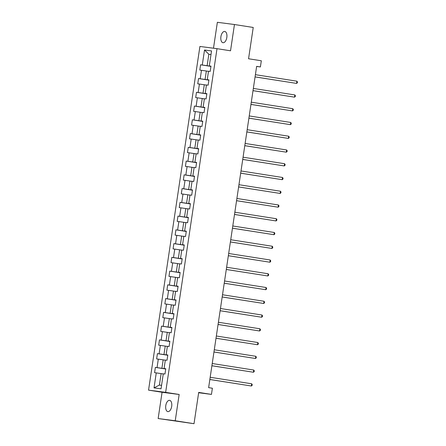 <?xml version="1.0" encoding="UTF-8"?>
<svg xmlns="http://www.w3.org/2000/svg" width="446" height="446" viewBox="0 0 446 446"><rect width="100%" height="100%" fill="white"/><g stroke="black" fill="none" stroke-linecap="round" stroke-linejoin="round"><path stroke-width="0.67" d="M171.688 406.362A5.703 2.983 -81.1 0 0 169.619 400.341A5.703 2.983 -81.1 0 0 165.778 405.598A5.703 2.983 -81.1 0 0 167.847 411.619A5.703 2.983 -81.1 0 0 171.688 406.362M226.824 37.458A5.703 2.983 -81.1 0 0 224.751 31.437A5.703 2.983 -81.1 0 0 220.909 36.689A5.703 2.983 -81.1 0 0 222.983 42.71A5.703 2.983 -81.1 0 0 226.824 37.458M158.146 418.538L194.016 423.7L175.239 420.756L179.164 394.481L165.644 392.357L148.551 390.138L162.071 392.263L158.146 418.538L175.239 420.756M165.644 392.357L217.007 48.67L199.914 46.456L148.551 390.138M217.007 48.67L230.526 50.794L234.457 24.519L217.364 22.3L213.489 48.213M234.457 24.519L253.233 27.462L248.556 58.766L261.323 60.767L260.397 66.939L256.645 66.348L208.628 387.641L212.38 388.232L211.46 394.403L198.693 392.402L194.016 423.7M204.519 50.019L202.278 65.004L200.589 64.787L199.802 70.078L201.486 70.295L200.221 78.758L198.537 78.541L197.745 83.831L199.429 84.049L198.163 92.517L196.48 92.294L195.688 97.585L197.377 97.802L196.112 106.271L194.423 106.053L193.631 111.338L195.32 111.561L194.055 120.024L192.371 119.807L191.579 125.097L193.263 125.315L191.997 133.778L190.314 133.56L189.522 138.851L191.206 139.068L189.946 147.531L188.257 147.314L187.465 152.604L189.154 152.822L187.889 161.285L186.199 161.067L185.413 166.358L187.097 166.575L185.831 175.044L184.148 174.821L183.356 180.112L185.04 180.335L183.774 188.797L182.091 188.58L181.299 193.871L182.988 194.088L181.723 202.551L180.033 202.333L179.242 207.624L180.931 207.842L179.666 216.304L177.976 216.087L177.19 221.378L178.874 221.595L177.608 230.058L175.925 229.841L175.133 235.131L176.817 235.349L175.551 243.817L173.868 243.594L173.076 248.885L174.765 249.108L173.5 257.571L171.81 257.353L171.024 262.638L172.708 262.861L171.442 271.324L169.759 271.107L168.967 276.397L170.651 276.615L169.385 285.078L167.702 284.86L166.91 290.151L168.599 290.368L167.334 298.831L165.644 298.614L164.853 303.904L166.542 304.122L165.276 312.59L163.587 312.367L162.801 317.658L164.485 317.875L163.219 326.344L161.536 326.121L160.744 331.411L162.428 331.634L161.162 340.097L159.478 339.88L158.687 345.171L160.376 345.388L159.11 353.851L157.421 353.633L156.63 358.924L158.319 359.142L157.053 367.604L155.37 367.387L154.578 372.678L156.262 372.895L154.021 387.886L161.045 388.795L163.286 373.809L164.97 374.027L165.761 368.736L164.078 368.519L165.338 360.05L167.027 360.273L167.819 354.983L166.129 354.76L167.395 346.297L169.084 346.514L169.87 341.229L168.187 341.006L169.452 332.543L171.136 332.761L171.927 327.47L170.244 327.252L171.509 318.79L173.193 319.007L173.985 313.716L172.295 313.499L173.561 305.036L175.25 305.254L176.042 299.963L174.353 299.745L175.618 291.277L177.302 291.5L178.093 286.209L176.41 285.992L177.675 277.524L179.359 277.741L180.151 272.456L178.467 272.233L179.727 263.77L181.416 263.987L182.208 258.697L180.519 258.479L181.784 250.016L183.473 250.234L184.259 244.943L182.576 244.726L183.841 236.263L185.525 236.48L186.316 231.19L184.633 230.972L185.898 222.509L187.582 222.727L188.374 217.436L186.684 217.219L187.95 208.75L189.639 208.973L190.431 203.683L188.742 203.46L190.007 194.997L191.696 195.214L192.482 189.924L190.799 189.706L192.064 181.243L193.748 181.461L194.54 176.17L192.856 175.953L194.121 167.49L195.805 167.707L196.597 162.416L194.908 162.199L196.173 153.736L197.862 153.954L198.654 148.663L196.965 148.446L198.23 139.977L199.914 140.2L200.706 134.909L199.022 134.692L200.287 126.224L201.971 126.441L202.763 121.156L201.079 120.933L202.339 112.47L204.028 112.687L204.82 107.397L203.131 107.179L204.396 98.717L206.085 98.934L206.872 93.643L205.188 93.426L206.453 84.963L208.137 85.18L208.929 79.89L207.245 79.672L208.511 71.209L210.194 71.427L210.986 66.136L209.297 65.919L211.538 50.928L204.519 50.019L208.845 54.256L207.128 65.718L210.958 66.315M164.078 368.519L165.745 368.831M165.734 368.92L161.904 368.318L163.169 359.855L165.321 360.19M157.053 367.604L161.904 368.318M158.319 359.142L163.169 359.855M166.129 354.76L167.802 355.077M167.791 355.161L163.961 354.564L165.226 346.096L167.373 346.436M159.11 353.851L163.961 354.564M160.376 345.388L165.226 346.096M168.187 341.006L169.859 341.318M169.848 341.407L166.018 340.805L167.283 332.342L169.43 332.683M161.162 340.097L166.018 340.805M162.428 331.634L167.283 332.342M170.244 327.252L171.916 327.565M171.9 327.654L168.07 327.052L169.335 318.589L171.487 318.923M163.219 326.344L168.07 327.052M164.485 317.875L169.335 318.589M172.295 313.499L173.968 313.811M173.957 313.9L170.127 313.298L171.392 304.835L173.544 305.17M165.276 312.59L170.127 313.298M166.542 304.122L171.392 304.835M174.353 299.745L176.025 300.058M176.014 300.147L172.184 299.545L173.449 291.082L175.596 291.416M167.334 298.831L172.184 299.545M168.599 290.368L173.449 291.082M176.41 285.992L178.082 286.304M178.065 286.388L174.241 285.791L175.507 277.323L177.653 277.663M169.385 285.078L174.241 285.791M170.651 276.615L175.507 277.323M178.467 272.233L180.139 272.545M180.123 272.634L176.293 272.032L177.558 263.569L179.71 263.909M171.442 271.324L176.293 272.032M172.708 262.861L177.558 263.569M180.519 258.479L182.191 258.791M182.18 258.881L178.35 258.279L179.615 249.816L181.767 250.156M173.5 257.571L178.35 258.279M174.765 249.108L179.615 249.816M182.576 244.726L184.248 245.038M184.237 245.127L180.407 244.525L181.673 236.062L183.819 236.397M175.551 243.817L180.407 244.525M176.817 235.349L181.673 236.062M184.633 230.972L186.305 231.284M186.289 231.374L182.464 230.772L183.724 222.309L185.876 222.643M177.608 230.058L182.464 230.772M178.874 221.595L183.724 222.309M186.684 217.219L188.357 217.531M188.346 217.615L184.516 217.018L185.781 208.55L187.933 208.89M179.666 216.304L184.516 217.018M180.931 207.842L185.781 208.55M188.742 203.46L190.414 203.772M190.403 203.861L186.573 203.264L187.838 194.796L189.985 195.136M181.723 202.551L186.573 203.264M182.988 194.088L187.838 194.796M190.799 189.706L192.471 190.018M192.455 190.107L188.63 189.505L189.896 181.043L192.042 181.383M183.774 188.797L188.63 189.505M185.04 180.335L189.896 181.043M192.856 175.953L194.528 176.265M194.512 176.354L190.682 175.752L191.947 167.289L194.099 167.624M185.831 175.044L190.682 175.752M187.097 166.575L191.947 167.289M194.908 162.199L196.58 162.511M196.569 162.6L192.739 161.998L194.004 153.535L196.156 153.87M187.889 161.285L192.739 161.998M189.154 152.822L194.004 153.535M196.965 148.446L198.637 148.758M198.626 148.847L194.796 148.245L196.062 139.782L198.208 140.116M189.946 147.531L194.796 148.245M191.206 139.068L196.062 139.782M199.022 134.692L200.694 135.004M200.678 135.088L196.853 134.491L198.119 126.023L200.265 126.363M191.997 133.778L196.853 134.491M193.263 125.315L198.119 126.023M201.079 120.933L202.746 121.245M202.735 121.334L198.905 120.732L200.17 112.269L202.322 112.609M194.055 120.024L198.905 120.732M195.32 111.561L200.17 112.269M203.131 107.179L204.803 107.492M204.792 107.581L200.962 106.979L202.228 98.516L204.374 98.85M196.112 106.271L200.962 106.979M197.377 97.802L202.228 98.516M205.188 93.426L206.86 93.738M206.849 93.827L203.019 93.225L204.285 84.762L206.431 85.097M198.163 92.517L203.019 93.225M199.429 84.049L204.285 84.762M207.245 79.672L208.918 79.985M208.901 80.074L205.076 79.472L206.336 71.009L208.488 71.343M200.221 78.758L205.076 79.472M201.486 70.295L206.336 71.009M209.297 65.919L210.969 66.231M210.991 54.59L208.845 54.256L211.003 54.535M202.278 65.004L207.128 65.718M198.643 392.742L211.46 394.403M256.628 66.448L260.397 66.939M163.264 373.943L161.118 373.609L159.4 385.071L161.558 385.35M154.021 387.886L159.4 385.071M156.262 372.895L161.118 373.609M200.589 64.787L210.941 66.409M198.537 78.541L208.89 80.163M196.48 92.294L206.833 93.922M194.423 106.053L204.775 107.676M192.371 119.807L202.724 121.429M190.314 133.56L200.667 135.183M188.257 147.314L198.609 148.936M186.199 161.067L196.552 162.695M184.148 174.821L194.501 176.449M182.091 188.58L192.443 190.202M180.033 202.333L190.386 203.956M177.976 216.087L188.335 217.709M175.925 229.841L186.277 231.468M173.868 243.594L184.22 245.222M171.81 257.353L182.163 258.975M169.759 271.107L180.112 272.729M167.702 284.86L178.054 286.483M165.644 298.614L175.997 300.236M163.587 312.367L173.94 313.995M161.536 326.121L171.888 327.749M159.478 339.88L169.831 341.502M157.421 353.633L167.774 355.256M155.37 367.387L165.722 369.009M179.164 394.481L162.071 392.263M255.067 76.918L296.59 83.402L255.067 76.885M296.919 81.194L297.449 81.964L297.315 82.844L296.59 83.402L296.919 81.194L255.396 74.683M253.01 90.672L294.533 97.156L253.016 90.638M294.862 94.948L295.391 95.717L295.258 96.604L294.533 97.156L294.862 94.948L253.345 88.436M250.953 104.425L292.476 110.909L250.959 104.397M292.805 108.707L293.334 109.476L293.206 110.357L292.476 110.909L292.805 108.707L251.288 102.19M248.896 118.179L290.418 124.663L248.901 118.151M290.747 122.46L291.283 123.23L291.149 124.111L290.418 124.663L290.747 122.46L249.23 115.943M246.844 131.938L288.367 138.416L246.85 131.904M288.696 136.214L289.225 136.983L289.092 137.864L288.367 138.416L288.696 136.214L247.179 129.702M244.787 145.691L286.31 152.175L244.793 145.658M286.639 149.968L287.168 150.737L287.04 151.618L286.31 152.175L286.639 149.968L245.122 143.456M242.73 159.445L284.253 165.929L242.735 159.412M284.581 163.721L285.117 164.49L284.983 165.377L284.253 165.929L284.581 163.721L243.064 157.209M240.678 173.199L282.195 179.682L240.678 173.171M282.53 177.48L283.059 178.249L282.926 179.13L282.195 179.682L282.53 177.48L241.007 170.963M238.621 186.952L280.144 193.436L238.627 186.924M280.473 191.234L281.002 192.003L280.868 192.884L280.144 193.436L280.473 191.234L238.956 184.716M236.564 200.706L278.087 207.189L236.57 200.678M278.416 204.987L278.945 205.757L278.817 206.637L278.087 207.189L278.416 204.987L236.898 198.476M234.507 214.465L276.029 220.943L234.512 214.431M276.358 218.741L276.894 219.51L276.76 220.391L276.029 220.943L276.358 218.741L234.841 212.229M232.455 228.218L273.978 234.702L232.455 228.185M274.307 232.494L274.836 233.264L274.703 234.144L273.978 234.702L274.307 232.494L232.79 225.983M230.398 241.972L271.921 248.455L230.404 241.944M272.25 246.248L272.779 247.017L272.651 247.904L271.921 248.455L272.25 246.248L230.733 239.736M228.341 255.725L269.863 262.209L228.346 255.697M270.192 260.007L270.722 260.776L270.594 261.657L269.863 262.209L270.192 260.007L228.675 253.49M226.284 269.479L267.806 275.962L226.289 269.451M268.135 273.76L268.67 274.53L268.537 275.411L267.806 275.962L268.135 273.76L226.618 267.243M224.232 283.238L265.755 289.716L224.238 283.204M266.084 287.514L266.613 288.283L266.479 289.164L265.755 289.716L266.084 287.514L224.567 281.002M222.175 296.991L263.697 303.475L222.18 296.958M264.026 301.267L264.556 302.037L264.428 302.918L263.697 303.475L264.026 301.267L222.509 294.756M220.118 310.745L261.64 317.229L220.123 310.711M261.969 315.021L262.504 315.79L262.371 316.677L261.64 317.229L261.969 315.021L220.452 308.509M218.066 324.498L259.583 330.982L218.066 324.471M259.918 328.78L260.447 329.549L260.313 330.43L259.583 330.982L259.918 328.78L218.395 322.263M216.009 338.252L257.532 344.736L216.015 338.224M257.86 342.534L258.39 343.303L258.256 344.184L257.532 344.736L257.86 342.534L216.343 336.016M213.952 352.005L255.474 358.489L213.957 351.978M255.803 356.287L256.333 357.056L256.205 357.937L255.474 358.489L255.803 356.287L214.286 349.775M211.895 365.765L253.417 372.243L211.9 365.731M253.746 370.041L254.281 370.81L254.148 371.691L253.417 372.243L253.746 370.041L212.229 363.529M209.843 379.518L251.366 386.002L209.843 379.485M251.695 383.794L252.224 384.563L252.09 385.444L251.366 386.002L251.695 383.794L210.178 377.283"/></g></svg>
